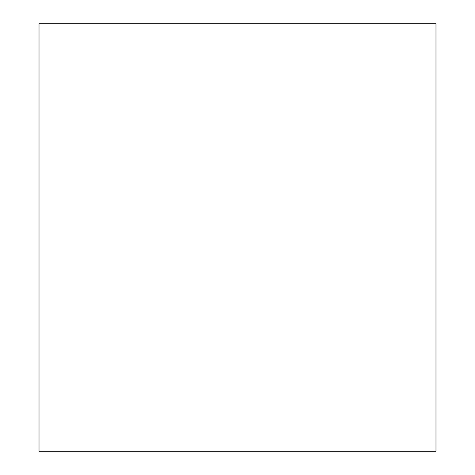 <?xml version="1.0" encoding="UTF-8"?>
<svg xmlns="http://www.w3.org/2000/svg" width="475" height="475" viewBox="0 0 475 475"><rect width="100%" height="100%" fill="white"/><g stroke="black" fill="none" stroke-linecap="round" stroke-linejoin="round"><path stroke-width="0.71" d="M39.015 23.75L39.015 451.25L435.985 451.25L435.985 23.75L39.015 23.75"/></g></svg>
